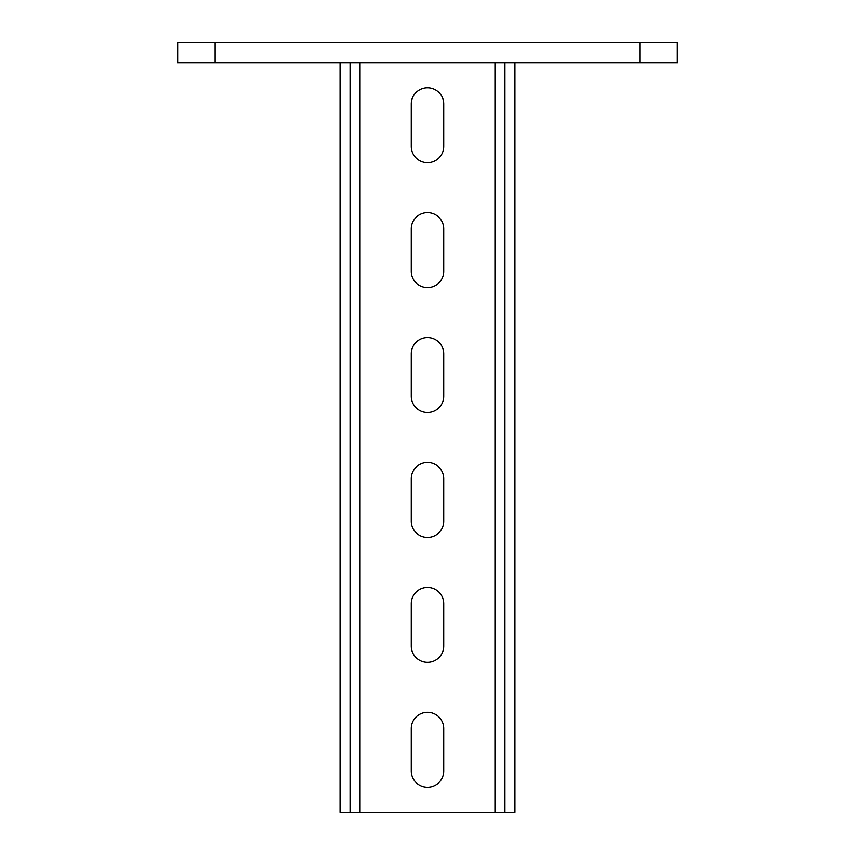 <?xml version="1.0" encoding="UTF-8"?>
<svg xmlns="http://www.w3.org/2000/svg" width="855" height="855" viewBox="0 0 855 855"><rect width="100%" height="100%" fill="white"/><g stroke="black" fill="none" stroke-linecap="round" stroke-linejoin="round"><path stroke-width="1.28" d="M215.139 62.736L177.658 62.736L177.658 42.75L215.139 42.75L215.139 62.736L639.861 62.736L639.861 42.75L677.342 42.75L677.342 62.736L639.861 62.736M639.861 42.75L215.139 42.75M514.945 62.736L514.945 812.25L504.952 812.25L504.952 62.736M350.048 62.736L350.048 812.25L504.952 812.25M340.055 62.736L340.055 812.25L350.048 812.25M411.266 146.429L411.266 103.957A16.234 16.234 0 0 1 427.5 87.723A16.234 16.234 0 0 1 443.734 103.957L443.734 146.429A16.234 16.234 0 0 1 427.5 162.674A16.234 16.234 0 0 1 411.266 146.429M411.266 271.356L411.266 228.884A16.234 16.234 0 0 1 427.5 212.639A16.234 16.234 0 0 1 443.734 228.884L443.734 271.356A16.234 16.234 0 0 1 427.5 287.59A16.234 16.234 0 0 1 411.266 271.356M411.266 396.271L411.266 353.799A16.234 16.234 0 0 1 427.5 337.554A16.234 16.234 0 0 1 443.734 353.799L443.734 396.271A16.234 16.234 0 0 1 427.5 412.505A16.234 16.234 0 0 1 411.266 396.271M411.266 521.187L411.266 478.715A16.234 16.234 0 0 1 427.5 462.48A16.234 16.234 0 0 1 443.734 478.715L443.734 521.187A16.234 16.234 0 0 1 427.5 537.432A16.234 16.234 0 0 1 411.266 521.187M411.266 646.113L411.266 603.641A16.234 16.234 0 0 1 427.5 587.396A16.234 16.234 0 0 1 443.734 603.641L443.734 646.113A16.234 16.234 0 0 1 427.5 662.347A16.234 16.234 0 0 1 411.266 646.113M411.266 771.028L411.266 728.556A16.234 16.234 0 0 1 427.5 712.311A16.234 16.234 0 0 1 443.734 728.556L443.734 771.028A16.234 16.234 0 0 1 427.5 787.263A16.234 16.234 0 0 1 411.266 771.028M360.041 812.25L360.041 62.736M494.96 812.25L494.96 62.736"/></g></svg>
